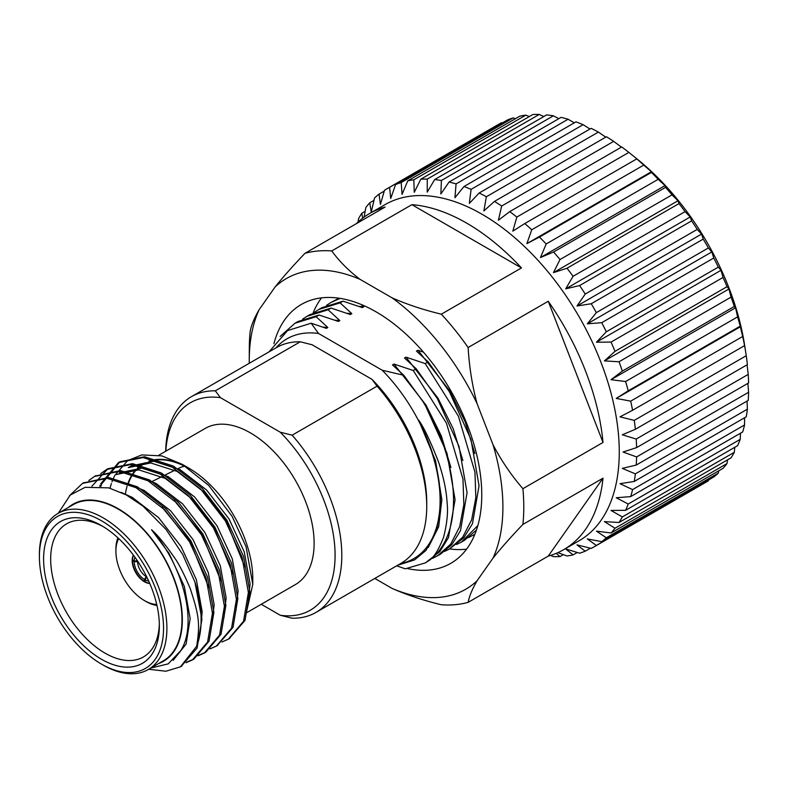 <?xml version="1.0" encoding="UTF-8"?>
<svg xmlns="http://www.w3.org/2000/svg" width="788" height="788" viewBox="0 0 788 788"><rect width="100%" height="100%" fill="white"/><g stroke="black" fill="none" stroke-linecap="round" stroke-linejoin="round"><path stroke-width="1.18" d="M261.271 604.278L280.301 615.261L292.141 618.225A124.553 71.915 60 0 0 316.008 612.394A124.553 71.915 60 0 0 292.141 435.183L280.301 432.228L220.443 397.664L215.311 390.828L300.248 341.795L312.087 344.76L371.936 379.314L377.068 386.15L292.141 435.183M150.774 668.066L168.189 663.88L180.777 650.622C197.837 624.135 183.801 566.198 151.513 529.743C157.413 534.796 164.978 543.996 174.227 557.333C178.531 563.115 183.89 573.575 190.292 588.715C199.531 616.965 199.975 624.273 196.695 646.209L180.413 666.845L165.933 671.228L148.715 669.258M69.452 495.77L82.513 483.389L107.099 478.326L135.969 487.673L164.83 509.925L189.425 541.651L206.101 577.939L212.445 613.212L207.599 642.003L192.439 659.901L186.057 662.728M88.827 480.483L94.491 476.464L119.077 471.411L147.947 480.749L176.817 503.01L201.403 534.737L218.079 571.024L224.422 606.287L219.576 635.098L204.397 652.996L198.034 655.813M100.805 473.568L106.478 469.549L131.064 464.487L159.934 473.834L188.805 496.095L213.39 527.812L230.066 564.11L236.41 599.372L231.564 628.174L216.404 646.071L210.022 648.888M99.731 486.294L100.125 485.25M100.677 483.871L118.446 462.635L143.052 457.572L171.912 466.91L200.782 489.171L225.368 520.898L242.044 557.185L248.387 592.458L243.541 621.259L228.353 639.166L221.999 641.974M151.513 529.743L169.056 553.412L184.323 586.439L190.164 618.541L186.106 644.072L173.114 660.383M121.165 492.352L132.197 497.376L158.575 517.617L181.043 546.488L196.311 579.525L202.152 611.616L200.704 628.529M128.158 483.842L144.184 490.461L170.553 510.703L193.03 539.573L208.288 572.6L214.139 604.701L211.972 624.559M140.136 476.917L156.162 483.536L182.54 503.788L205.008 532.658L220.276 565.685L226.117 597.777L223.959 617.644M119.303 472.8L141.781 468.141L168.149 476.622L194.518 496.864L216.996 525.734L232.253 558.761L238.104 590.862L235.937 610.72M244.812 566.877L225.979 520.543L203.511 491.682L177.133 471.431L150.764 462.96L128.296 467.609L131.291 465.875L153.758 461.226L180.127 469.707L206.505 489.949L228.973 518.819L244.241 551.846L250.082 583.947L247.924 603.805M110.025 488.215L111.364 483.566M111.945 481.892L114.349 476.277M114.752 475.479L127.567 460.675L141.761 454.932L161.865 455.897L182.225 464.319L208.692 485.388L232.086 516.298L246.073 546.764L252.79 584.371L246.053 613.97M162.092 507.236L190.026 541.297L208.859 587.631M174.079 500.311L202.014 534.382L220.847 580.717M116.309 474.524L138.777 469.875L165.155 478.355L191.523 498.597L213.991 527.467L232.824 573.792M181.151 666.402L197.069 648.1L201.915 619.289L194.912 582.017L182.658 554.378L165.953 529.329L142.963 506.093L126.307 494.923L108.705 487.861L85.163 487.309L70.221 495.081L58.233 513.293M83.242 482.975L108.557 477.489L137.417 486.826L166.288 509.087L190.873 540.814L207.549 577.102L213.893 612.375L209.056 641.166L193.887 659.073L186.687 662.147M95.23 476.06L120.534 470.564L149.405 479.912L178.275 502.173L202.861 533.9L219.537 570.187L225.88 605.45L221.034 634.261L205.845 652.168L198.665 655.222M91.871 486.226L107.926 468.712L132.532 463.649L161.382 472.997L190.253 495.258L214.838 526.975L231.524 563.262L237.858 598.535L233.021 627.337L217.104 645.648M100.854 486.413L101.465 484.709M101.849 483.733L119.914 461.788L144.499 456.735L173.37 466.072L202.24 488.333L226.826 520.06L243.502 556.348L249.845 591.611L244.999 620.422L229.091 638.733M133.192 560.386L132.512 560.76L134.187 561.736L137.93 561.568M146.804 576.954L145.091 579.83L145.091 581.771A17.316 9.998 -120 0 1 144.756 581.583A17.316 9.998 60 0 1 144.421 581.386A17.316 9.998 -120 0 1 132.512 560.76A17.316 9.998 60 0 1 132.512 560.376A17.316 9.998 60 0 1 132.512 559.982L134.187 560.957L137.545 560.908M146.42 576.284L144.421 579.446L144.421 581.386L145.091 580.983M103.267 526.67A76.84 44.364 -120 0 0 68.044 523.065A76.84 44.364 -120 0 0 54.431 584.115A76.84 44.364 -120 0 0 105.011 653.134A76.84 44.364 -120 0 0 144.834 656.069A76.84 44.364 -120 0 0 159.324 623.751M101.475 525.596L101.475 525.596A81.853 47.26 60 0 1 159.353 625.849A81.853 47.26 60 0 1 101.475 659.26A81.853 47.26 60 0 1 43.596 559.017A81.853 47.26 60 0 1 101.475 525.596M118.692 538.568A40.336 23.285 -120 0 0 115.895 551.167A40.336 23.285 -120 0 0 144.421 600.564A40.336 23.285 -120 0 0 156.733 604.445M156.96 605.47A42.71 24.655 60 0 1 146.095 601.54L144.421 600.564M115.895 551.167L115.895 549.236A42.71 24.655 60 0 1 117.924 537.849M149.75 583.445A17.316 9.998 60 0 1 135.763 572.64A17.316 9.998 60 0 1 133.399 555.116M145.091 581.771A17.316 9.998 -120 0 0 149.661 583.228M133.536 555.304A17.316 9.998 -120 0 0 132.512 559.982M184.569 466.22A68.901 39.784 -120 0 0 179.043 468.141L178.078 468.614M101.475 520.76A87.783 50.678 -120 0 0 39.4 556.594A87.783 50.678 -120 0 0 101.475 664.107A87.783 50.678 -120 0 0 163.54 628.272A87.783 50.678 -120 0 0 101.475 520.76M39.4 556.594L39.4 554.654A90.157 52.047 60 0 1 58.076 513.382A90.157 52.047 60 0 1 103.149 517.854A90.157 52.047 60 0 1 162.042 597.294A90.157 52.047 60 0 1 148.223 669.544A90.157 52.047 60 0 1 103.149 665.072L101.475 664.107M189.228 468.761A90.157 52.047 -120 0 0 150.488 461.088M145.849 462.832A90.157 52.047 -120 0 0 143.633 463.984A90.157 52.047 -120 0 0 138.186 468.003M136.432 469.746A90.157 52.047 -120 0 0 128.237 483.862M125.4 494.037A90.63 52.323 60 0 1 127.095 486.137M127.843 483.753A90.63 52.323 60 0 1 135.822 469.737M137.506 468.003A90.63 52.323 60 0 1 144.677 462.881M148.873 461.098A90.63 52.323 60 0 1 185.574 466.348M182.225 464.319L188.706 468.072A90.63 52.323 60 0 1 252.79 579.062L252.79 584.361M148.223 669.544L163.323 660.827A90.157 52.047 -120 0 0 163.323 556.722A90.157 52.047 -120 0 0 73.166 504.665L58.076 513.382M158.693 663.496A90.63 52.323 -120 0 0 178.63 592.822A90.63 52.323 -120 0 0 118.249 508.743A90.63 52.323 -120 0 0 68.536 507.344M148.686 581.042A14.942 8.629 60 0 1 145.091 579.83M144.421 579.446A14.942 8.629 60 0 1 134.187 561.736M137.545 561.785A12.578 7.259 -120 0 0 146.056 576.511M134.187 560.957A14.942 8.629 60 0 1 134.945 557.234M194.912 582.017A103.918 59.996 60 0 1 196.695 646.209M158.802 455.228L205.294 428.386A90.157 52.047 60 0 1 250.367 432.858A90.157 52.047 60 0 1 309.27 512.298A90.157 52.047 60 0 1 295.451 584.538L246.772 612.65M280.301 615.261A119.815 69.177 -120 0 0 335.087 555.382A119.815 69.177 -120 0 0 280.301 432.228M165.677 451.258A124.553 71.915 60 0 1 191.445 396.659A124.553 71.915 60 0 1 215.311 390.828M220.443 397.664A119.815 69.177 -120 0 0 165.835 451.169M300.248 341.795A124.553 71.915 -120 0 0 276.381 347.626L191.445 396.659M316.008 612.394L400.934 563.361A124.553 71.915 -120 0 0 426.732 506.339A124.553 71.915 -120 0 0 377.068 386.15M371.936 379.314A119.815 69.177 60 0 1 426.732 502.468L426.732 506.339M334.851 320.204L339.845 320.588L338.347 321.445L319.081 315.013L316.126 316.717L327.857 327.503L326.36 328.369L311.152 323.198L287.561 330.596L269.023 351.872M302.612 319.16L306.985 316.313L328.113 309.792L339.845 320.588M280.134 336.437L294.998 323.228L297.953 321.524L319.081 315.013M306.985 316.313L309.94 314.599L331.068 308.088L328.113 309.792M346.828 313.279L351.822 313.663L350.325 314.53L331.068 308.088M314.599 312.245L318.963 309.389L340.101 302.878L351.822 313.663M321.918 307.684L343.046 301.174L340.101 302.878M358.816 306.365L363.81 306.749L362.313 307.615L343.046 301.174M361.15 304.454L363.81 306.749M326.577 305.32L330.95 302.474L340.15 298.376M330.95 302.474L339.027 298.209M397.625 565.272L414.616 559.874L426.042 550.339L436.739 529.851L440.236 508.033C441.684 480.424 434.493 451.12 418.655 420.122C423.826 427.263 430.465 441.231 438.561 462.034C443.664 477.42 446.5 490.983 447.082 502.724C448.205 512.033 447.062 523.488 443.634 537.091C438.739 549.709 433.873 557.52 429.027 560.534L425.382 562.888L439.862 551.561L448.49 537.564L455.08 499.622L446.993 453.208L425.343 405.446L422.998 401.614L403.781 375.275L392.483 364.923L393.98 364.056L413.247 370.498L416.202 368.794L404.471 358.008L405.968 357.141L437.98 398.147L453.267 428.869L462.881 460.507M416.202 368.794L437.32 398.531L458.98 446.284L467.067 492.707L460.478 530.639L451.849 544.646L440.325 554.269L432.701 558.308M405.968 357.141L425.224 363.583L458.399 416.182L474.967 472.17L475.844 497.721L471.657 519.804L462.664 537.219L449.347 549.059L444.678 551.383M425.224 363.583L428.179 361.879L416.448 351.084L417.945 350.227L449.958 391.232L465.245 421.954L474.869 453.592M428.179 361.879L449.308 391.606L470.958 439.369L479.045 485.782L472.455 523.725L463.836 537.721L449.347 549.059M477.833 525.606L461.325 542.134L456.666 544.469M417.945 350.227L423.471 352.177M476.454 530.048L464.29 540.43L461.325 542.134M474.878 534.274L468.643 537.544M322.863 327.119L327.857 327.503M294.998 323.228L316.126 316.717M393.98 364.056L425.993 405.071L441.28 435.794L450.903 467.422M413.247 370.498L446.422 423.097L462.98 479.094L463.856 504.645L459.67 526.719L450.677 544.144L437.36 555.973M418.655 420.122L435.577 460.842L441.841 499.73L438.689 526.729L428.278 547.463M425.382 562.888L405.278 568.818L396.659 565.833M400.57 563.568A126.878 73.254 -120 0 0 439.507 488.245A126.878 73.254 -120 0 0 382.219 370.242L318.549 333.482A126.878 73.254 -120 0 0 276.017 347.833M422.998 401.614A136.373 78.731 60 0 1 429.027 560.534M382.219 370.242L403.781 375.275M311.152 323.198L318.549 333.482M466.585 549.167A149.464 86.296 60 0 1 449.603 548.911M313.151 312.905A149.464 86.296 60 0 1 321.504 297.874M273.899 343.696A149.464 86.296 60 0 1 301.341 304.444A149.464 86.296 60 0 1 450.805 390.74A149.464 86.296 60 0 1 450.805 563.331A149.464 86.296 60 0 1 407.701 568.601M633.197 155.886L637.354 159.245L636.753 158.9L524.759 223.556L512.801 231.16L516.859 217.055A206.82 119.412 60 0 0 509.718 211.627L621.712 146.962A206.82 119.412 60 0 1 628.854 152.399L637.295 159.186A192.883 111.364 60 0 1 744.591 345.016L746.246 355.723A206.82 119.412 60 0 1 747.379 364.627L635.384 429.283L622.284 434.779L636.221 439.054A206.82 119.412 60 0 1 636.605 447.614L748.6 382.948A206.82 119.412 60 0 0 748.226 374.389L636.221 439.054M364.125 217.074L365.839 207.51A206.82 119.412 60 0 1 369.779 202.782L371.246 212.179L374.527 197.975A206.82 119.412 60 0 1 379.077 194.104L380.417 204.397L384.485 190.302A206.82 119.412 60 0 1 387.006 188.765L499.001 124.1A206.82 119.412 60 0 1 501.592 122.682L502.399 122.908M509.718 211.627L498.41 220.216L501.68 206.013L613.675 141.357A206.82 119.412 60 0 0 606.455 136.748L494.46 201.403L483.862 210.938L486.373 196.744L598.378 132.079A206.82 119.412 60 0 0 591.148 128.346L479.153 193.011L469.313 203.412L471.116 189.347L583.12 124.681A206.82 119.412 60 0 0 575.969 121.864L463.974 186.529L454.922 197.739L456.075 183.899L568.069 119.244A206.82 119.412 60 0 0 561.076 117.373L449.081 182.028L440.847 193.966L441.398 180.482L553.393 115.816A206.82 119.412 60 0 0 546.645 114.91L434.651 179.575L427.244 192.144L427.263 179.103L539.268 114.447A206.82 119.412 60 0 0 532.816 114.516L420.822 179.172L414.261 192.292L413.828 179.802L525.823 115.137A206.82 119.412 60 0 0 519.755 116.191L407.76 180.846L402.047 194.4L401.22 182.56A206.82 119.412 60 0 0 395.596 184.569L507.6 119.904A206.82 119.412 60 0 1 513.215 117.895L515.47 118.663M525.823 115.137L529.309 116.535M539.268 114.447L543.818 116.535M553.393 115.816L558.869 118.643M568.069 119.244L574.304 122.829M583.12 124.681L589.976 129.025M598.378 132.079L605.736 137.161M613.675 141.357L621.417 147.139M636.753 158.9A206.82 119.412 60 0 1 643.747 165.096L651.43 171.725L651.43 172.414A206.82 119.412 60 0 1 658.187 179.309L665.023 185.604L665.565 187.367A206.82 119.412 60 0 1 672.006 194.872L678.005 200.743L679 203.58A206.82 119.412 60 0 1 685.067 211.637L690.229 216.956L691.608 220.886A206.82 119.412 60 0 1 697.232 229.387L701.547 234.085L703.231 239.099A206.82 119.412 60 0 1 708.353 247.964L711.85 251.924L713.751 258.011A206.82 119.412 60 0 1 718.311 267.132L721.02 270.294L723.059 277.425A206.82 119.412 60 0 1 726.999 286.704L728.959 288.979L731.037 297.115A206.82 119.412 60 0 1 734.317 306.453L735.568 307.793L737.607 316.865A206.82 119.412 60 0 1 740.198 326.163L742.69 336.476A206.82 119.412 60 0 1 744.562 345.627L745.399 350.217M747.083 364.795L748.226 374.389M747.881 383.372L748.6 392.276A206.82 119.412 60 0 1 748.226 400.402L636.221 465.068L622.284 468.387L635.384 473.854A206.82 119.412 60 0 1 634.251 481.448L746.246 416.793A206.82 119.412 60 0 0 747.379 409.189L635.384 473.854M747.044 401.082L747.379 409.189M744.571 417.758L744.562 424.949A206.82 119.412 60 0 1 742.69 431.932L630.695 496.598L616.236 497.76L628.203 504.024A206.82 119.412 60 0 1 625.603 510.329L737.607 445.663A206.82 119.412 60 0 0 740.198 439.359L628.203 504.024M740.484 433.213L740.198 439.359M734.78 447.298L734.317 452.292A206.82 119.412 60 0 1 731.037 457.838L619.033 522.493L604.406 521.617L614.995 528.246A206.82 119.412 60 0 1 611.055 532.974L723.059 468.318A206.82 119.412 60 0 0 726.999 463.58L614.995 528.246M727.531 459.857L726.999 463.58M718.764 470.791L718.311 473.115A206.82 119.412 60 0 1 713.751 476.986L601.756 541.642L587.296 538.933L596.349 545.454A206.82 119.412 60 0 1 593.827 546.99A206.82 119.412 60 0 1 591.236 548.409L576.993 544.872L585.238 551.186A206.82 119.412 60 0 1 579.613 553.196L565.676 548.931L573.073 554.9A206.82 119.412 60 0 1 567.005 555.954L557.865 552.644M708.56 479.981L708.353 480.798A206.82 119.412 60 0 1 705.821 482.325L593.827 546.99M744.562 424.949L632.567 489.604L620.008 483.684L634.251 481.448M374.812 578.451L392.069 588.409A179.368 103.563 60 0 0 477.036 580.825L493.032 558.062A179.368 103.563 60 0 0 493.032 444.777L477.036 403.545A179.368 103.563 60 0 0 392.069 297.844L360.077 279.366A179.368 103.563 60 0 0 275.111 286.96L259.114 309.714A179.368 103.563 60 0 0 249.244 359.495L249.323 347.35A194.075 112.044 60 0 1 250.2 331.255C251.323 325.247 254.297 318.076 259.114 309.714M249.264 363.278A179.368 103.563 60 0 1 249.244 359.495M392.069 297.844C407.002 304.414 423.422 309.861 441.329 314.185L521.449 267.93L411.888 204.673L331.768 250.929C339.214 261.232 348.651 270.708 360.077 279.366M275.111 286.96C283.444 276.588 293.402 265.379 304.976 253.322A194.075 112.044 60 0 1 331.768 250.929M304.976 253.322L385.086 207.067A194.075 112.044 -120 0 0 369.631 213.518A194.075 112.044 -120 0 0 356.314 223.684M477.036 580.825C472.229 589.158 469.264 596.339 468.131 602.357A194.075 112.044 60 0 1 441.329 604.751C423.491 600.456 407.071 595.009 392.069 588.409M468.131 602.357L548.241 556.111L603.017 478.178L522.907 524.424C511.363 536.441 501.404 547.66 493.032 558.062M493.032 444.777C501.375 460.694 511.333 475.341 522.907 488.698A194.075 112.044 60 0 1 522.907 524.424M522.907 488.698L603.017 442.452L548.241 301.262L468.131 347.518C469.254 366.844 472.219 385.519 477.036 403.545M441.329 314.185A194.075 112.044 60 0 1 468.131 347.518M369.631 213.518L384.997 204.644A194.075 112.044 60 0 1 579.072 316.697A194.075 112.044 60 0 1 579.072 540.785L563.696 549.66A194.075 112.044 -120 0 0 603.017 478.178M521.449 267.93A194.075 112.044 -120 0 0 411.888 204.673M603.017 442.452A194.075 112.044 -120 0 0 548.241 301.262M548.241 556.111A194.075 112.044 -120 0 0 563.696 549.66M550.595 555.412L553.57 556.643A206.82 119.412 60 0 0 560.012 556.574L556.2 553.373M718.311 473.115L606.307 537.78A206.82 119.412 60 0 1 601.756 541.642M606.307 537.78L596.467 531.151L611.055 532.974M734.317 452.292L622.323 516.948A206.82 119.412 60 0 1 619.033 522.493M622.323 516.948L611.015 510.447L625.603 510.329M632.567 489.604A206.82 119.412 60 0 1 630.695 496.598M748.6 392.276L636.605 456.941A206.82 119.412 60 0 1 636.221 465.068M636.605 456.941L623.052 452.026L636.605 447.614M746.246 355.723L634.251 420.378A206.82 119.412 60 0 1 635.384 429.283M634.251 420.378L620.008 416.852L632.567 410.292L744.562 345.627M742.69 336.476L630.695 401.141A206.82 119.412 60 0 1 632.567 410.292M630.695 401.141L616.236 398.423L628.203 390.828L740.198 326.163M737.607 316.865L625.603 381.53A206.82 119.412 60 0 1 628.203 390.828M625.603 381.53L611.015 379.708L622.323 371.109L734.317 306.453M731.037 297.115L619.033 361.771A206.82 119.412 60 0 1 622.323 371.109M619.033 361.771L604.406 360.894L614.995 351.359L726.999 286.704M723.059 277.425L611.055 342.081A206.82 119.412 60 0 1 614.995 351.359M611.055 342.081L596.467 342.209L606.307 331.797L718.311 267.132M713.751 258.011L601.756 322.676A206.82 119.412 60 0 1 606.307 331.797M601.756 322.676L587.296 323.838L596.349 312.619L708.353 247.964M703.231 239.099L591.236 303.754A206.82 119.412 60 0 1 596.349 312.619M591.236 303.754L576.993 305.99L585.238 294.052L697.232 229.387M691.608 220.886L579.613 285.551A206.82 119.412 60 0 1 585.238 294.052M579.613 285.551L565.676 288.871L573.073 276.293L685.067 211.637M679 203.58L567.005 268.235A206.82 119.412 60 0 1 573.073 276.293M567.005 268.235L553.452 272.648L560.012 259.538L672.006 194.872M665.565 187.367L553.57 252.022A206.82 119.412 60 0 1 560.012 259.538M553.57 252.022L540.47 257.518L546.183 243.965L658.187 179.309M651.43 172.414L539.435 237.07A206.82 119.412 60 0 1 546.183 243.965M539.435 237.07L526.867 243.64L531.752 229.761L643.747 165.096M524.759 223.556A206.82 119.412 60 0 1 531.752 229.761M494.46 201.403A206.82 119.412 60 0 1 501.68 206.013M479.153 193.011A206.82 119.412 60 0 1 486.373 196.744M463.974 186.529A206.82 119.412 60 0 1 471.116 189.347M449.081 182.028A206.82 119.412 60 0 1 456.075 183.899M434.651 179.575A206.82 119.412 60 0 1 441.398 180.482M420.822 179.172A206.82 119.412 60 0 1 427.263 179.103M407.76 180.846A206.82 119.412 60 0 1 413.828 179.802M395.596 184.569L390.72 198.448L389.597 187.347L501.592 122.682M387.006 188.765A206.82 119.412 60 0 1 389.597 187.347M362.667 218.168L361.8 213.252L365.149 211.322M358.097 221.989L358.51 218.798A206.82 119.412 60 0 1 361.8 213.252M708.353 480.798L596.349 545.454M590.399 548.202L585.238 551.186M577.269 552.486L573.073 554.9M563.371 554.644L560.012 556.574M369.779 202.782L373.965 200.359M379.077 194.104L384.239 191.129M401.22 182.56L513.215 117.895M516.859 217.055L628.854 152.399M526.867 243.64L651.43 171.725M540.47 257.518L665.023 185.604M553.452 272.648L678.005 200.743M565.676 288.871L690.229 216.956M576.993 305.99L701.547 234.085M587.296 323.838L711.85 251.924M596.467 342.209L721.02 270.294M604.406 360.894L728.959 288.979M611.015 379.708L735.568 307.793M616.236 398.423L740.789 326.518M174.838 470.219L165.106 475.036M161.865 476.641L150.557 482.236M119.914 461.788L118.456 462.635M107.926 468.712L106.478 469.549M95.949 475.627L94.491 476.464M83.961 482.551L82.513 483.389M229.82 638.319L228.362 639.157M217.843 645.234L216.385 646.081M205.855 652.159L204.397 652.996M193.878 659.073L192.42 659.911M181.89 665.998L180.432 666.835M145.622 462.842L143.633 463.984M318.963 309.389L321.928 307.684M473.312 535.219L474.849 534.333"/></g></svg>
